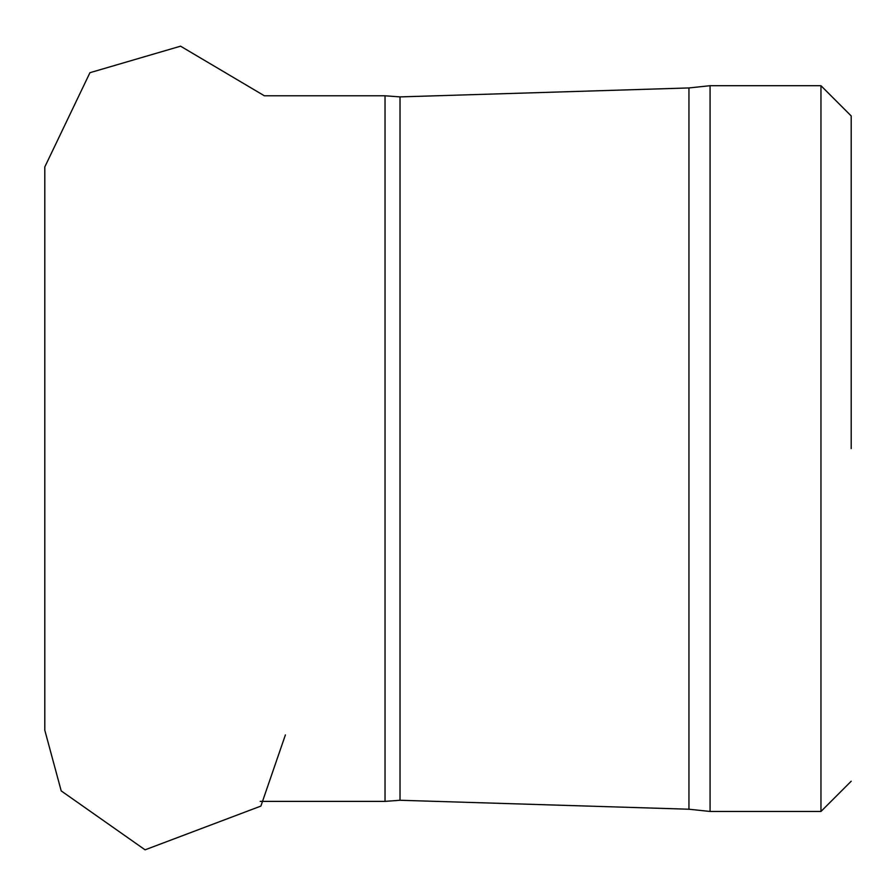 <?xml version="1.0" encoding="UTF-8"?>
<svg xmlns="http://www.w3.org/2000/svg" width="896" height="896" viewBox="0 0 896 896"><rect width="100%" height="100%" fill="white"/><g stroke="black" fill="none" stroke-linecap="round" stroke-linejoin="round"><path stroke-width="1.34" d="M851.2 448.582L851.2 115.942L851.2 448.582M851.2 781.222L820.96 811.462L820.96 85.702L851.2 115.942M820.96 811.462L710.08 811.462L710.08 85.702L820.96 85.702M400.019 800.262L400.019 96.902L385.034 95.782L385.034 801.382L400.019 800.262L688.946 809.222L688.946 87.942L710.08 85.702M44.8 727.317L44.8 166.958L44.8 730.218L61.208 790.899L145.074 849.822L260.893 806.086L285.398 734.933M385.034 95.782L264.365 95.782L180.555 46.178L89.936 72.699L44.8 166.958M688.946 809.222L710.08 811.462M400.019 96.902L688.946 87.942M385.034 801.382L260.198 801.382"/></g></svg>
